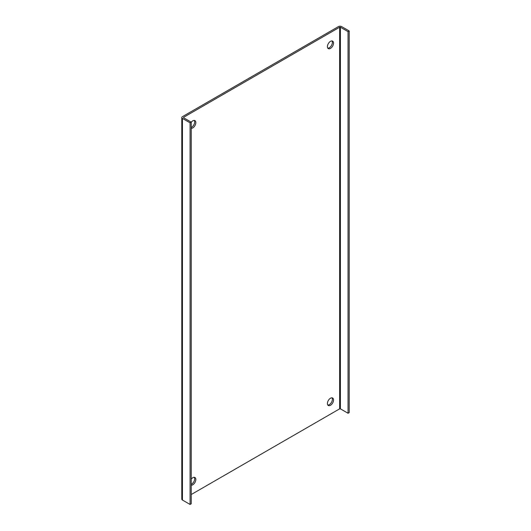 <?xml version="1.0" encoding="UTF-8"?>
<svg xmlns="http://www.w3.org/2000/svg" width="531" height="531" viewBox="0 0 531 531"><rect width="100%" height="100%" fill="white"/><g stroke="black" fill="none" stroke-linecap="round" stroke-linejoin="round"><path stroke-width="0.8" d="M191.246 128.336A4.328 2.496 120 0 0 192.773 127.925A4.328 2.496 120 0 0 195.6 124.108A4.328 2.496 120 0 0 194.937 120.643A4.328 2.496 120 0 0 192.773 120.856A4.328 2.496 120 0 0 191.246 122.216M191.246 127.44A4.328 2.496 120 0 0 191.611 127.254A4.328 2.496 120 0 0 194.273 120.444M191.246 485.215A4.328 2.496 120 0 0 192.773 484.803A4.328 2.496 120 0 0 195.6 480.993A4.328 2.496 120 0 0 194.937 477.522A4.328 2.496 120 0 0 192.773 477.734A4.328 2.496 120 0 0 191.246 479.095M191.246 484.318A4.328 2.496 120 0 0 191.611 484.133A4.328 2.496 120 0 0 194.273 477.323M330.474 405.299A4.328 2.496 120 0 0 333.302 401.489A4.328 2.496 120 0 0 332.638 398.018A4.328 2.496 120 0 0 330.474 398.237A4.328 2.496 120 0 0 327.647 402.047A4.328 2.496 120 0 0 328.311 405.518A4.328 2.496 120 0 0 330.474 405.299M327.813 405.04A4.328 2.496 120 0 0 329.313 404.629A4.328 2.496 120 0 0 331.981 397.825M330.474 48.421A4.328 2.496 120 0 0 333.302 44.611A4.328 2.496 120 0 0 332.638 41.139A4.328 2.496 120 0 0 330.474 41.358A4.328 2.496 120 0 0 327.647 45.168A4.328 2.496 120 0 0 328.311 48.64A4.328 2.496 120 0 0 330.474 48.421M327.813 48.162A4.328 2.496 120 0 0 329.313 47.75A4.328 2.496 120 0 0 331.981 40.94M183.593 117.324L339.654 27.22L340.391 27.22L348.037 31.641L349.206 30.964L341.552 26.55A2.164 1.248 0 0 0 338.493 26.55L182.432 116.654A2.164 1.248 0 0 0 181.794 117.537A2.164 1.248 0 0 0 182.432 118.42L190.078 122.834L191.246 122.163L183.593 117.749L183.593 117.324L183.593 117.749M349.206 30.964L349.206 412.58L348.037 413.251L340.391 408.837L339.654 408.837L191.246 494.52M191.246 122.163L191.246 503.78L190.078 504.45L182.432 500.036A2.164 1.248 180 0 1 181.794 499.147L181.794 117.537M348.037 413.251L348.037 31.641M190.078 504.45L190.078 122.834M339.654 27.22L339.654 408.837M340.391 27.22L340.391 408.837M182.432 118.42L182.432 500.036"/></g></svg>

